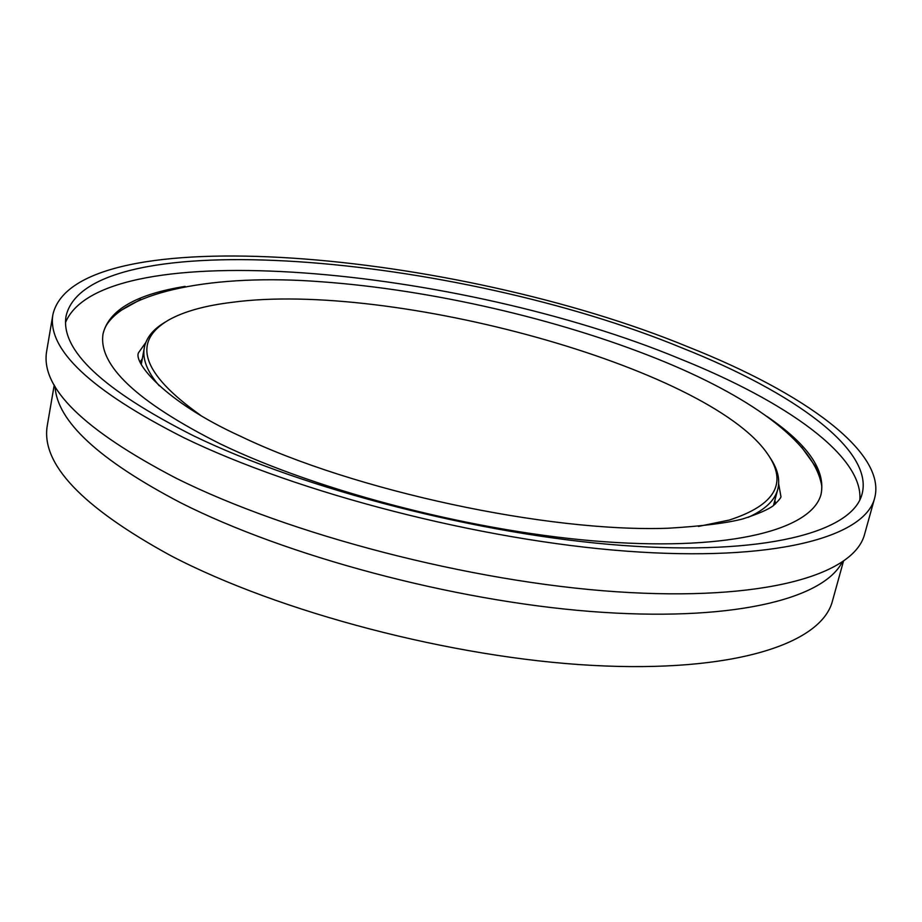 <?xml version="1.0" encoding="UTF-8"?>
<svg xmlns="http://www.w3.org/2000/svg" width="922" height="922" viewBox="0 0 922 922"><rect width="100%" height="100%" fill="white"/><g stroke="black" fill="none" stroke-linecap="round" stroke-linejoin="round"><path stroke-width="1.38" d="M801.61 447.17L816.927 468.503C821.502 477.78 822.816 486.586 820.88 494.895M842.051 562.397C822.32 600.084 728.772 622.281 590.587 611.459C452.656 600.671 286.074 556.081 180.747 502.813C98.896 459.963 56.991 421.181 55.043 386.479M688.457 347.041C803.984 392.795 887.033 452.552 874.621 498.214C864.513 537.676 773.166 562.063 626.649 551.172C480.466 540.373 297.46 493.04 183.559 437.57C90.517 390.352 46.964 349.346 52.9 314.54C75.5 216.82 455.964 250.934 688.457 347.041M874.621 498.214L864.594 534.264C854.003 575.397 762.552 601.628 616.564 591.763C470.9 581.989 288.966 534.622 175.895 478.092C83.556 429.94 40.464 387.713 46.63 351.42L52.9 314.54M65.543 322.423C102.573 233.692 459.479 267.092 679.802 358.762C786.155 401.347 863.488 456.125 859.823 499.966M193.505 435.783C102.78 389.948 60.299 350.083 66.038 316.188C87.429 221.764 456.816 254.61 682.464 348.113C794.199 392.472 873.952 450.155 862.035 494.123C852.274 532.397 763.716 555.92 622.131 545.409C480.858 535.002 304.053 489.398 193.505 435.783M102.941 334.421C104.728 326.065 109.66 318.666 117.751 312.224L140.697 299.443M766.931 416.41C807.695 444.231 825.755 470.128 821.11 494.1C812.213 529.332 731.987 550.86 605.132 541.79C478.541 532.789 320.395 492.256 220.22 443.862C136.882 401.9 97.836 365.147 103.08 333.603C109.073 309.93 136.444 294.187 185.184 286.373M140.144 361.862L142.299 358.796M843.399 561.463L832.416 601.144C821.295 644.201 732.471 672.991 592.397 665.396C452.621 657.882 278.859 612.231 170.708 555.632C81.977 507.123 40.833 463.789 47.264 425.641L54.225 385.062M774.895 500.197L775.54 503.885M698.473 526.427L729.267 520.054C775.402 505.095 788.068 482.909 767.288 453.509C707.232 367.002 391.343 280.818 232.194 302.312C205.352 305.539 184.308 311.371 169.06 319.784C131.281 341.659 141.688 373.41 200.281 415.061M159.218 385.765C147.174 371.67 142.207 358.969 144.316 347.686C146.298 337.659 153.236 329.154 165.13 322.17M769.824 457.347C777.615 468.71 780.266 479.359 777.788 489.282C774.895 500.392 764.995 509.762 748.099 517.392M816.927 468.503L818.667 472.433M117.751 312.224L114.501 315.036M145.791 342.5L138.565 352.665C133.091 362.208 164.612 401.762 240.216 436.118C353.656 490.861 548.279 532.582 668.081 528.237C701.757 526.232 726.651 523.131 742.752 518.936C757.942 514.015 768.118 509.601 773.304 505.705C779.044 500.289 781.556 497.142 780.876 496.243L778.664 483.969M821.744 485.952C814.333 441.177 746.785 394.743 657.444 358.935C557.66 318.793 431.023 289.739 322.008 281.821C213.028 273.258 125.853 292.044 105.972 325.962M141.297 364.294L144.316 347.686M773.454 505.602L777.788 489.282"/></g></svg>
